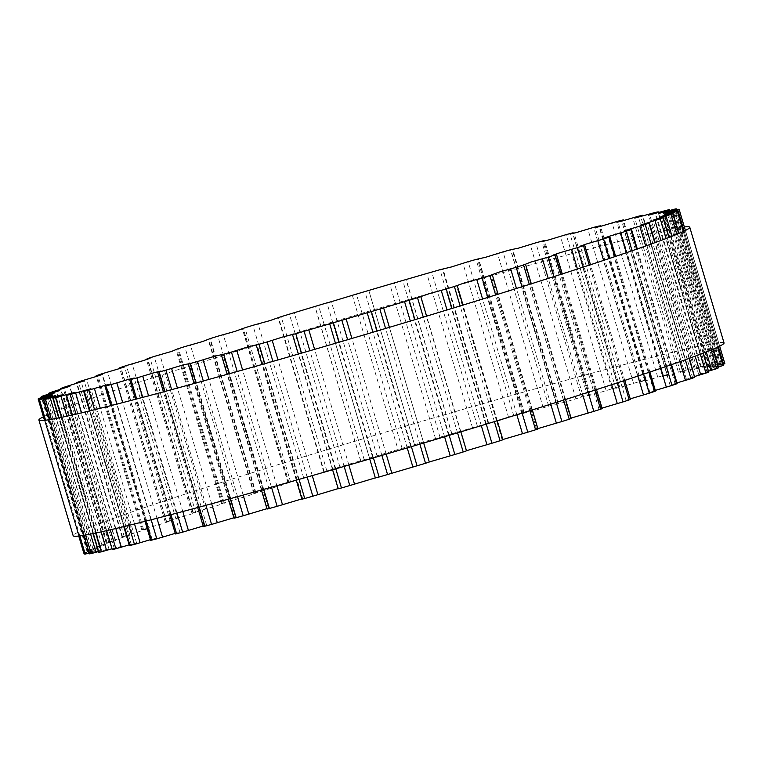 <?xml version="1.0" encoding="UTF-8"?>
<svg xmlns="http://www.w3.org/2000/svg" width="763" height="763" viewBox="0 0 763 763"><rect width="100%" height="100%" fill="white"/><g stroke="black" fill="none" stroke-linecap="round" stroke-linejoin="round"><path stroke-width="0.57" stroke-dasharray="3.81 2.86" d="M83.844 553.204A334.308 10.501 163.5 0 1 84.149 552.822L99.657 547.739L86.953 550.991A334.308 10.501 163.5 0 1 88.25 550.323L105.428 544.772L94.517 547.481A334.308 10.501 163.5 0 1 96.806 546.527L115.547 540.538L106.429 542.722A334.308 10.501 163.5 0 1 109.662 541.501L129.863 535.121L122.519 536.79A334.308 10.501 163.5 0 1 126.668 535.311L142.891 530.466L148.175 528.587L142.576 529.751A334.308 10.501 163.5 0 1 147.564 528.044L164.398 523.075L170.235 521.015L166.296 521.72A334.308 10.501 163.5 0 1 172.056 519.803L189.329 514.767L195.729 512.536L193.363 512.803A334.308 10.501 163.5 0 1 199.82 510.705L217.312 505.659L223.387 503.122A334.308 10.501 163.5 0 1 230.455 500.871L247.965 495.893L255.958 492.822A334.308 10.501 163.5 0 1 263.531 490.447L280.841 485.592L290.608 482.035A334.308 10.501 163.5 0 1 298.571 479.574L315.472 474.91L326.85 470.924A334.308 10.501 163.5 0 1 335.11 468.415L364.189 459.641A334.308 10.501 163.5 0 1 372.611 457.113L402.082 448.339A334.308 10.501 163.5 0 1 410.561 445.83L440.013 437.18A334.308 10.501 163.5 0 1 448.425 434.729L477.438 426.326A334.308 10.501 163.5 0 1 485.669 423.961L496.98 421.233L513.833 415.93A334.308 10.501 163.5 0 1 521.768 413.68L531.449 411.486L548.702 406.126A334.308 10.501 163.5 0 1 556.217 404.037L564.115 402.406L581.54 397.065A334.308 10.501 163.5 0 1 588.54 395.158L590.266 394.757L587.481 395.873L594.501 394.137L611.888 388.863A334.308 10.501 163.5 0 1 618.268 387.165L615.741 388.357L622.179 386.784L639.318 381.643A334.308 10.501 163.5 0 1 645.002 380.174L640.891 381.862L646.757 380.451L663.448 375.501A334.308 10.501 163.5 0 1 668.35 374.29L662.57 376.502L667.883 375.234L683.953 370.532A334.308 10.501 163.5 0 1 687.997 369.588L680.472 372.325L700.52 366.793A334.308 10.501 163.5 0 1 703.658 366.135L694.349 369.406L712.938 364.352A334.308 10.501 163.5 0 1 715.122 363.98L704.011 367.795L721.016 363.226A334.308 10.501 163.5 0 1 722.218 363.159L709.313 367.489L724.65 363.436A334.308 10.501 163.5 0 1 724.85 363.674M723.562 364.151L710.191 368.51L723.782 364.972M718.298 367.032L706.633 370.837L718.527 367.804M708.665 371.133L698.67 374.452L708.894 371.896M694.826 376.445L686.433 379.278L695.045 377.18M676.962 382.902L670.095 385.267L677.163 383.598M655.322 390.398L649.866 392.335L655.512 391.047M630.228 398.849L626.051 400.375L630.4 399.43M602.007 408.119L598.974 409.273L602.16 408.634M571.077 418.076L569.007 418.906L571.21 418.515M537.858 428.596L536.589 429.14L537.963 428.949M502.827 439.517L502.168 439.841L502.903 439.774M466.47 450.685L420.747 296.597M429.292 461.958L383.57 307.747M329.683 323.712L375.329 477.886M301.938 499.202L302.73 498.802L301.852 498.916M267.05 509.055L268.5 508.406L266.936 508.683M234.031 518.22L236.32 517.266L233.888 517.762M203.339 526.565L206.649 525.259L203.177 526.022M175.414 533.966L179.896 532.278L175.232 533.366M150.645 540.338L156.444 538.22L150.454 539.67M129.386 545.574L136.615 542.998L129.176 544.858M111.923 549.608L120.697 546.546L111.703 548.855M98.513 552.374L108.909 548.816L98.284 551.611M89.395 553.814L101.412 549.78L89.099 553.07M84.531 553.995L98.313 549.417L84.264 553.146M43.424 416.77A339.421 10.663 163.5 0 1 361.767 313.297A339.421 10.663 163.5 0 1 684.354 226.945M724.039 342.949A339.421 10.663 -16.5 0 0 395.577 429.121A339.421 10.663 -16.5 0 0 73.162 535.75M377.056 455.921L331.361 301.671M352.372 295.434L398.067 449.674M402.082 448.339L356.397 294.089M410.561 445.83L364.876 291.58M414.528 444.8L368.853 290.579L414.538 444.791M435.53 438.63L389.836 284.389M440.013 437.18L394.318 282.93M448.425 434.729L402.73 280.479M451.868 433.87L406.212 279.725M472.555 427.881L426.86 273.631M477.438 426.326L431.744 272.076M485.669 423.961L439.974 269.711M488.539 423.284L442.902 269.215M508.625 417.552L462.931 263.311M513.833 415.93L468.148 261.68M521.768 413.68L476.074 259.439M524.028 413.193L478.411 259.21M543.227 407.804L497.543 253.564M548.702 406.126L503.008 251.876M556.217 404.037L510.533 249.787M557.839 403.751L512.24 249.825M575.884 398.772L530.199 244.532M581.54 397.065L535.845 242.815M588.54 395.158L542.846 240.908M589.494 395.072L543.914 241.213M606.137 390.58L560.443 236.339M611.888 388.863L566.194 234.613M618.268 387.165L572.584 232.915M618.545 387.28L572.984 233.488M633.548 383.341L587.853 229.1M639.318 381.643L593.624 227.393M645.002 380.174L599.308 225.924M644.592 380.499L599.05 226.754M657.744 377.16L612.05 222.92M663.448 375.501L617.763 221.251M668.35 374.29L622.665 220.04M667.263 374.805L621.731 221.117M678.383 372.125L632.689 217.875M683.953 370.532L638.259 216.282M687.997 369.588L642.303 215.338M686.242 370.293L640.729 216.644M695.169 368.3L649.485 214.06M700.52 366.793L654.835 212.543M703.658 366.135L657.973 211.885M701.264 367.022L655.76 213.402M707.883 365.754L662.189 211.504M712.938 364.352L667.244 210.102M715.122 363.98L669.428 209.73M712.117 365.038L666.624 211.437M716.323 364.495L670.639 210.254M721.016 363.226L675.322 208.976M676.8 209.72L722.246 363.159L676.523 208.909M718.651 364.361L673.157 210.779M720.396 364.571L674.702 210.321M724.65 363.436L678.965 209.196M719.662 346.164L685.393 230.483L719.662 346.164M720.777 365.019L675.284 211.437M720.024 365.954L674.33 211.713M718.393 346.784L684.125 231.103L718.412 346.774M717.554 347.184L683.286 231.494M713.167 349.12L678.898 233.44M715.217 368.653L669.533 214.403M712.928 349.225L678.66 233.535M711.106 349.979L676.838 234.298M706.3 351.924L672.031 236.234M706.052 372.602L660.357 218.361M703.114 353.164L668.846 237.484M700.339 354.232L666.07 238.542M695.179 356.168L660.911 240.479M692.651 377.771L646.957 223.521M689.046 358.419L654.788 242.739M685.355 359.755L651.087 244.074M679.928 361.691L645.66 246.01M675.198 384.066L629.513 229.816M670.925 364.857L636.657 249.167M666.357 366.44L632.088 250.76M660.748 368.367L626.48 252.677M653.948 391.409L608.254 237.159M648.989 372.363L614.72 256.673M643.6 374.175L609.332 258.485M637.897 376.073L603.628 260.393M629.189 399.698L583.495 245.448M623.543 380.823L589.274 265.142M617.42 382.835L583.151 267.145M611.697 384.695L577.429 269.015M601.273 408.806L555.588 254.565M594.94 390.122L560.671 274.432M588.168 392.296L553.9 276.607M582.512 394.099L548.244 278.419M570.6 418.62L524.906 264.38M563.58 400.117L529.312 284.427M556.256 402.425L521.987 286.735M550.743 404.161L516.475 288.471M537.581 428.997L491.897 274.756M529.913 410.666L495.645 294.985M522.13 413.079L487.862 297.398M516.847 414.719L482.578 299.029M502.703 439.793L457.008 285.543M494.395 421.624L460.127 305.944M486.269 424.114L452.001 308.424M481.291 425.63L447.023 309.95M457.542 432.84L423.274 317.15M449.188 435.358L414.919 319.678M444.581 436.751L410.313 321.061M423.665 443.017L389.407 327.327L423.684 443.017M419.86 444.152L385.592 328.462M411.391 446.67L377.122 330.989M407.223 447.91L372.954 332.229M386.183 454.128L351.915 338.448M381.881 455.397L347.613 339.716M373.422 457.886L339.154 342.196M348.872 465.048L314.604 349.368M344.142 466.422L309.873 350.742M335.806 468.835L301.538 353.155M338.305 488.73L292.611 334.49M312.258 475.616L277.99 359.926M307.165 477.075L272.896 361.385M299.067 479.383L264.799 363.693M302.158 499.088L256.473 344.838M276.864 485.678L242.596 369.998M271.475 487.204L237.207 371.514M263.731 489.369L229.463 373.689M267.451 508.873L221.766 354.623M243.178 495.101L208.909 379.421M237.57 496.656L203.301 380.975M230.292 498.668L196.024 382.978M234.661 517.953L188.976 363.703M211.685 503.761L177.417 388.071M205.924 505.325L171.656 389.635M199.219 507.128L164.951 391.448M204.255 526.203L158.57 371.953M182.805 511.525L148.547 395.835M176.987 513.06L142.719 397.38M170.941 514.653L136.672 398.973M176.663 533.499L130.969 379.249M156.978 518.296L122.709 402.606M151.169 519.784L116.901 404.094M145.867 521.139L111.598 405.449M152.257 539.746L106.572 385.496M134.536 523.981L100.268 408.291M128.823 525.392L94.555 409.702M124.34 526.489L90.082 410.799M131.398 544.858L85.704 390.608M115.823 528.521L81.555 412.84M110.273 529.818L76.004 414.137M106.686 530.638L72.418 414.958M114.364 548.759L68.67 394.509M101.097 531.887L66.829 416.197M95.785 533.022L61.517 417.332M93.134 533.566L58.865 417.886M101.403 551.391L55.709 397.141M90.587 534.081L56.319 418.391M85.58 535.016L51.312 419.326M83.911 535.302L49.643 419.612M92.685 552.717L47.001 398.467M89.71 552.889L44.235 399.354M79.848 535.912L45.58 420.222M79.19 535.988L44.922 420.308L79.19 535.988M88.355 552.727L42.661 398.486M87.859 552.154L42.366 398.572M78.761 536.046L44.492 420.356L78.751 536.046M84.149 552.822L38.455 398.582M88.451 551.42L42.766 397.17M90.454 550.113L44.96 396.522M86.953 550.991L41.259 396.741M88.25 550.323L42.566 396.073M92.991 548.807L47.296 394.557M97.454 546.785L51.951 393.174M94.517 547.481L48.822 393.231M96.806 546.527L51.111 392.277M101.889 544.925L56.204 390.675M108.756 542.216L63.243 388.586M106.429 542.722L60.735 388.481M109.662 541.501L63.978 387.251M115.041 539.842L69.347 385.592M124.207 536.475L78.694 382.816M122.519 536.79L76.834 382.54M126.668 535.311L80.973 381.061M132.257 533.604L86.562 379.354M143.597 529.646L98.065 375.94M142.576 529.751L96.882 375.501M147.564 528.044L101.87 373.794M153.277 526.327L107.593 372.077M166.639 521.816L121.098 368.062M166.296 521.72L120.611 367.47M172.056 519.803L126.372 365.553M177.836 518.087L132.142 363.846M193.02 513.098L147.459 359.287M193.363 512.803L147.669 358.553M199.82 510.705L154.136 356.455M205.571 509.026L159.877 354.776M222.367 503.618L176.787 349.75M223.387 503.122L177.703 348.872M230.455 500.871L184.76 346.621M236.091 499.25L190.397 345M254.27 493.508L208.671 339.564M255.958 492.822L210.264 338.572M263.531 490.447L217.837 336.197M268.977 488.902L223.282 334.652M288.28 482.903L242.663 328.891M290.608 482.035L244.913 327.785M298.571 479.574L252.887 325.324M303.76 478.134L258.066 323.884M323.913 471.963L278.276 317.875M326.85 470.924L281.166 316.674M335.11 468.415L289.415 314.165M339.955 467.09L294.26 312.84M360.68 460.833L315.014 306.669M364.189 459.641L318.495 305.391M372.611 457.113L326.926 302.863M414.528 444.819L368.834 290.569M451.915 433.832L406.269 279.716M451.744 433.966L406.059 279.716M488.692 423.198L443.074 269.186M488.158 423.494L442.464 269.253M524.334 413.05L478.744 259.134M523.237 413.575L477.543 259.325M558.354 403.522L512.784 249.692M556.504 404.323L510.809 250.073M590.266 394.757L544.715 241.003M587.481 395.873L541.787 241.633M619.623 386.87L574.1 233.192M615.741 388.357L570.056 234.107M646.013 379.964L600.51 226.353M640.891 381.862L595.197 227.622M669.065 374.156L623.581 220.602M662.57 376.502L616.876 222.252M688.464 369.511L642.99 215.996M680.472 372.325L634.778 218.075M703.925 366.106L658.459 212.619M694.349 369.406L648.664 215.166M715.246 363.98L669.78 210.502M704.011 367.795L658.326 213.545M709.313 367.489L663.629 213.239M710.191 368.51L664.506 214.26M706.633 370.837L660.939 216.597M713.014 349.187L678.746 233.497M698.67 374.452L652.985 220.202M703.324 353.088L669.056 237.398M686.433 379.278L640.748 225.028M689.437 358.276L655.169 242.596M670.095 385.267L624.401 231.027M671.545 364.638L637.286 248.957M649.866 392.335L604.172 238.085M649.895 372.058L615.627 256.368M626.051 400.375L580.357 246.125M624.763 380.422L590.495 264.732M598.974 409.273L553.28 255.023M596.523 389.607L562.264 273.927M569.007 418.906L523.323 264.656M565.574 399.488L531.306 283.798M536.589 429.14L490.905 274.899M532.326 409.912L498.058 294.232M502.168 439.841L456.474 285.591M497.266 420.747L462.998 305.057M466.222 450.838L420.537 296.597M460.881 431.829L426.612 316.149M369.721 458.964L335.453 343.283M375.415 477.905L329.73 323.655M332.582 469.77L298.314 354.089M338.543 488.587L292.849 334.337M296.302 480.175L262.033 364.485M302.73 498.802L257.045 344.552M261.413 490.027L227.145 374.337M268.5 508.406L222.806 354.156M228.395 499.193L194.126 383.503M236.32 517.266L190.626 363.016M197.703 507.538L163.435 391.858M206.649 525.259L160.955 371.018M169.787 514.958L135.518 399.278M179.896 532.278L134.202 378.028M145.027 521.348L110.759 405.658M156.444 538.22L110.749 383.97M123.768 526.623L89.5 410.942M136.615 542.998L90.931 388.749M106.334 530.724L72.065 415.034M120.697 546.546L75.003 392.296M92.952 533.604L58.684 417.924M108.909 548.816L63.215 394.576M83.844 535.311L49.576 419.621M101.412 549.78L55.718 395.53M98.313 549.417L52.618 395.177M99.657 547.739L53.973 393.498M86.906 551.029L41.45 397.561M105.428 544.772L59.743 390.522M94.383 547.557L48.918 394.089M115.547 540.538L69.853 386.297M106.143 542.865L60.678 389.368M129.863 535.121L84.168 380.871M122.032 536.999L76.558 383.474M148.175 528.587L102.49 374.337M141.832 530.056L96.338 376.483M170.235 521.015L124.55 366.774M165.256 522.121L119.753 368.491M195.729 512.536L150.044 358.286M191.98 513.318L146.448 359.621M224.303 503.256L178.609 349.006M221.623 503.761L176.081 349.988M255.548 493.299L209.854 339.049M253.783 493.585L208.213 339.735M289.024 482.817L243.33 328.567M287.994 482.941L242.396 328.996M324.265 471.944L278.581 317.694M323.779 471.963L278.152 317.923M360.785 460.842L315.1 306.602M360.641 460.823L314.985 306.688"/><path stroke-width="1.14" d="M331.361 301.671L356.397 294.089A334.308 10.501 163.5 0 1 364.876 291.58L394.318 282.93A334.308 10.501 163.5 0 1 402.73 280.479L431.744 272.076A334.308 10.501 163.5 0 1 439.974 269.711L451.295 266.993L468.148 261.68A334.308 10.501 163.5 0 1 476.074 259.439L485.764 257.236L503.008 251.876A334.308 10.501 163.5 0 1 510.533 249.787L518.42 248.166L535.845 242.815A334.308 10.501 163.5 0 1 542.846 240.908L544.572 240.507L541.787 241.633L548.807 239.887L566.194 234.613A334.308 10.501 163.5 0 1 572.584 232.915L570.056 234.107L576.485 232.534L593.624 227.393A334.308 10.501 163.5 0 1 599.308 225.924L595.197 227.622L601.072 226.201L617.763 221.251A334.308 10.501 163.5 0 1 622.665 220.04L616.876 222.252L622.198 220.984L638.259 216.282A334.308 10.501 163.5 0 1 642.303 215.338L634.778 218.075L654.835 212.543A334.308 10.501 163.5 0 1 657.973 211.885L648.664 215.166L667.244 210.102A334.308 10.501 163.5 0 1 669.428 209.73L658.326 213.545L675.322 208.976A334.308 10.501 163.5 0 1 676.523 208.909L663.629 213.239L678.965 209.196A334.308 10.501 163.5 0 1 679.156 209.424L664.506 214.26L678.097 210.741A334.308 10.501 163.5 0 1 677.296 211.275L660.939 216.597L672.756 213.611A334.308 10.501 163.5 0 1 670.954 214.422L652.985 220.202L662.999 217.751A334.308 10.501 163.5 0 1 660.233 218.847L640.748 225.028L648.97 223.111A334.308 10.501 163.5 0 1 645.279 224.465L629.418 229.224L624.401 231.027L630.867 229.606A334.308 10.501 163.5 0 1 626.289 231.199L609.742 236.12L604.172 238.085L608.941 237.15A334.308 10.501 163.5 0 1 603.552 238.972L586.48 243.979L580.357 246.125L583.495 245.648A334.308 10.501 163.5 0 1 577.381 247.66L559.975 252.706L553.28 255.023L556.475 254.384L554.901 254.956A334.308 10.501 163.5 0 1 548.13 257.141L530.6 262.157L523.552 264.971A334.308 10.501 163.5 0 1 516.217 267.288L498.783 272.21L489.884 275.529A334.308 10.501 163.5 0 1 482.102 277.951L464.972 282.72L454.376 286.497A334.308 10.501 163.5 0 1 446.25 288.986L429.636 293.536L417.514 297.723A334.308 10.501 163.5 0 1 409.159 300.24L379.84 309.034A334.308 10.501 163.5 0 1 371.371 311.552L341.862 320.279A334.308 10.501 163.5 0 1 333.393 322.759L304.113 331.304A334.308 10.501 163.5 0 1 295.777 333.717L283.712 336.683L267.136 341.948A334.308 10.501 163.5 0 1 259.038 344.256L248.519 346.717L231.447 352.067A334.308 10.501 163.5 0 1 223.702 354.232L214.899 356.149L197.531 361.509A334.308 10.501 163.5 0 1 190.264 363.512L183.32 364.848L165.886 370.16A334.308 10.501 163.5 0 1 159.181 371.972L160.955 371.018L154.231 372.668L136.949 377.885A334.308 10.501 163.5 0 1 130.902 379.469L134.202 378.028L128.05 379.526L111.112 384.571A334.308 10.501 163.5 0 1 105.809 385.916L110.749 383.97L105.16 385.315L88.756 390.141A334.308 10.501 163.5 0 1 84.273 391.219L90.931 388.749L70.196 394.5A334.308 10.501 163.5 0 1 66.591 395.31L75.003 392.296L55.67 397.599A334.308 10.501 163.5 0 1 53.009 398.114L63.215 394.576L45.408 399.392A334.308 10.501 163.5 0 1 43.71 399.602L55.718 395.53L39.542 399.841A334.308 10.501 163.5 0 1 38.837 399.764L52.618 395.177L38.15 398.954A334.308 10.501 163.5 0 1 38.455 398.582L53.973 393.498L41.259 396.741A334.308 10.501 163.5 0 1 42.566 396.073L59.743 390.522L48.822 393.231A334.308 10.501 163.5 0 1 51.111 392.277L69.853 386.297L60.735 388.481A334.308 10.501 163.5 0 1 63.978 387.251L84.168 380.871L76.834 382.54A334.308 10.501 163.5 0 1 80.973 381.061L97.197 376.216L102.49 374.337L96.882 375.501A334.308 10.501 163.5 0 1 101.87 373.794L118.704 368.825L124.55 366.774L120.611 367.47A334.308 10.501 163.5 0 1 126.372 365.553L143.635 360.517L150.044 358.286L147.669 358.553A334.308 10.501 163.5 0 1 154.136 356.455L171.618 351.409L177.703 348.872A334.308 10.501 163.5 0 1 184.76 346.621L202.271 341.643L210.264 338.572A334.308 10.501 163.5 0 1 217.837 336.197L235.147 331.342L244.913 327.785A334.308 10.501 163.5 0 1 252.887 325.324L269.787 320.66L281.166 316.674A334.308 10.501 163.5 0 1 289.415 314.165L318.495 305.391A334.308 10.501 163.5 0 1 326.926 302.863L331.361 301.671M724.85 363.674L719.662 346.164L724.85 363.674L723.562 364.151M723.791 364.991L718.393 346.784L723.791 364.991A334.308 10.501 163.5 0 1 722.981 365.515L718.298 367.032M713.014 349.187L718.441 367.861A334.308 10.501 163.5 0 1 716.648 368.672L708.665 371.133M703.324 353.088L708.684 372.001A334.308 10.501 163.5 0 1 705.918 373.088L694.826 376.445M689.437 358.276L694.664 377.361A334.308 10.501 163.5 0 1 690.963 378.715L676.962 382.902M671.545 364.638L677.163 383.598L676.552 383.856A334.308 10.501 163.5 0 1 671.984 385.449L655.322 390.398M649.895 372.058L655.512 391.047L654.625 391.4A334.308 10.501 163.5 0 1 649.246 393.222L630.228 398.849M624.763 380.422L630.4 399.43L629.189 399.888A334.308 10.501 163.5 0 1 623.066 401.901L602.007 408.119M596.523 389.607L602.16 408.634L600.595 409.206A334.308 10.501 163.5 0 1 593.824 411.391L571.077 418.076M565.574 399.488L571.21 418.515L569.236 419.221A334.308 10.501 163.5 0 1 561.911 421.529L537.858 428.596M532.326 409.912L537.963 428.949L535.569 429.779A334.308 10.501 163.5 0 1 527.786 432.201L502.827 439.517M497.266 420.747L502.903 439.774L500.061 440.747A334.308 10.501 163.5 0 1 491.935 443.236L466.47 450.685M466.431 450.847L463.208 451.963A334.308 10.501 163.5 0 1 454.853 454.49L429.292 461.958M423.665 443.017L429.311 462.016L425.525 463.275A334.308 10.501 163.5 0 1 417.056 465.802L387.547 474.529A334.308 10.501 163.5 0 1 379.087 477.009L375.377 477.962M375.329 477.886L349.807 485.545A334.308 10.501 163.5 0 1 341.471 487.967L338.209 488.787L332.582 469.77M338.152 488.606L312.83 496.198A334.308 10.501 163.5 0 1 304.733 498.506L301.938 499.202L296.302 480.175M301.852 498.916L277.131 506.317A334.308 10.501 163.5 0 1 269.396 508.482L267.05 509.055L261.413 490.027M266.936 508.683L243.225 515.759A334.308 10.501 163.5 0 1 235.948 517.762L234.031 518.22L228.395 499.193M233.888 517.762L211.58 524.41A334.308 10.501 163.5 0 1 204.865 526.212L203.339 526.565L197.703 507.538M203.177 526.022L182.634 532.135A334.308 10.501 163.5 0 1 176.587 533.719L175.414 533.966L169.787 514.958M175.232 533.366L156.806 538.821A334.308 10.501 163.5 0 1 151.503 540.166L150.645 540.338L145.027 521.348M150.454 539.67L134.45 544.391A334.308 10.501 163.5 0 1 129.968 545.469L129.386 545.574L123.768 526.623M129.176 544.858L115.881 548.75A334.308 10.501 163.5 0 1 112.285 549.551L106.334 530.724M111.703 548.855L101.365 551.849A334.308 10.501 163.5 0 1 98.704 552.364L92.952 533.604M98.284 551.611L91.102 553.633A334.308 10.501 163.5 0 1 89.405 553.852L89.395 553.814M89.099 553.07L85.227 554.091A334.308 10.501 163.5 0 1 84.531 554.014L84.531 553.995M84.264 553.146L78.761 536.046M684.354 226.945A339.421 10.663 163.5 0 1 689.771 227.26A339.421 10.663 163.5 0 1 384.104 328.91A339.421 10.663 163.5 0 1 40.925 420.604A339.421 10.663 163.5 0 1 38.894 420.06A339.421 10.663 163.5 0 1 43.424 416.77M38.894 420.06L73.162 535.75A339.421 10.663 -16.5 0 0 75.194 536.284A339.421 10.663 -16.5 0 0 418.372 444.591A339.421 10.663 -16.5 0 0 724.039 342.949L689.771 227.26M599.05 226.754L598.898 226.249M621.731 221.117L621.568 220.555M640.729 216.644L640.548 216.043M655.76 213.402L655.579 212.772M666.624 211.437L666.433 210.788M673.157 210.779L672.966 210.121M685.393 230.483L679.156 209.424L685.393 230.483M675.284 211.437L675.083 210.769M684.125 231.103L678.097 210.741L684.144 231.094M722.981 365.515L717.554 347.184M683.286 231.494L677.296 211.275M718.46 366.984L713.167 349.12M678.898 233.44L672.766 212.734M718.441 367.861L712.928 349.225M678.66 233.535L672.756 213.611M716.648 368.672L711.106 349.979M676.838 234.298L670.954 214.422M711.726 370.236L706.3 351.924M672.031 236.234L666.032 215.986M708.684 372.001L703.114 353.164M668.846 237.484L662.999 217.751M705.918 373.088L700.339 354.232M666.07 238.542L660.233 218.847M700.682 374.728L695.179 356.168M660.911 240.479L654.988 220.478M694.664 377.361L689.046 358.419M654.788 242.739L648.97 223.111M690.963 378.715L685.355 359.755M651.087 244.074L645.279 224.465M685.47 380.394L679.928 361.691M645.66 246.01L639.785 226.153M676.552 383.856L670.925 364.857M636.657 249.167L630.867 229.606M671.984 385.449L666.357 366.44M632.088 250.76L626.289 231.199M666.318 387.165L660.748 368.367M626.48 252.677L620.624 232.915M654.625 391.4L648.989 372.363M614.72 256.673L608.941 237.15M649.246 393.222L643.6 374.175M609.332 258.485L603.552 238.972M643.486 394.938L637.897 376.073M603.628 260.393L597.801 240.688M629.189 399.888L623.543 380.823M589.274 265.142L583.495 245.648M623.066 401.901L617.42 382.835M583.151 267.145L577.381 247.66M617.296 403.608L611.697 384.695M577.429 269.015L571.611 249.358M600.595 409.206L594.94 390.122M560.671 274.432L554.901 254.956M593.824 411.391L588.168 392.296M553.9 276.607L548.13 257.141M588.12 413.041L582.512 394.099M548.244 278.419L542.426 258.791M569.236 419.221L563.58 400.117M529.312 284.427L523.552 264.971M561.911 421.529L556.256 402.425M521.987 286.735L516.217 267.288M556.361 423.122L550.743 404.161M516.475 288.471L510.666 268.872M535.569 429.779L529.913 410.666M495.645 294.985L489.884 275.529M527.786 432.201L522.13 413.079M487.862 297.398L482.102 277.951M522.464 433.699L516.847 414.719M482.578 299.029L476.78 279.449M500.061 440.747L494.395 421.624M460.127 305.944L454.376 286.497M491.935 443.236L486.269 424.114M452.001 308.424L446.25 288.986M486.918 444.619L481.291 425.63M447.023 309.95L441.224 290.379M463.208 451.963L457.542 432.84M423.274 317.15L417.514 297.723M454.853 454.49L449.188 435.358M414.919 319.678L409.159 300.24M450.208 455.749L444.581 436.751M410.313 321.061L404.514 301.499M389.407 327.327L383.608 307.785L389.416 327.327M425.525 463.275L419.86 444.152M385.592 328.462L379.84 309.034M417.056 465.802L411.391 446.67M377.122 330.989L371.371 311.552M412.85 466.908L407.223 447.91M372.954 332.229L367.156 312.658M391.81 473.127L386.183 454.128M351.915 338.448L346.116 318.886M387.547 474.529L381.881 455.397M347.613 339.716L341.862 320.279M379.087 477.009L373.422 457.886M339.154 342.196L333.393 322.759M354.499 484.047L348.872 465.048M314.604 349.368L308.805 329.797M349.807 485.545L344.142 466.422M309.873 350.742L304.113 331.304M341.471 487.967L335.806 468.835M301.538 353.155L295.777 333.717M317.885 494.605L312.258 475.616M277.99 359.926L272.191 340.355M312.83 496.198L307.165 477.075M272.896 361.385L267.136 341.948M304.733 498.506L299.067 479.383M264.799 363.693L259.038 344.256M282.482 504.658L276.864 485.678M242.596 369.998L236.797 350.408M277.131 506.317L271.475 487.204M237.207 371.514L231.447 352.067M269.396 508.482L263.731 489.369M229.463 373.689L223.702 354.232M248.795 514.062L243.178 495.101M208.909 379.421L203.101 359.812M243.225 515.759L237.57 496.656M203.301 380.975L197.531 361.509M235.948 517.762L230.292 498.668M196.024 382.978L190.264 363.512M217.293 522.693L211.685 503.761M177.417 388.071L171.599 368.443M211.58 524.41L205.924 505.325M171.656 389.635L165.886 370.16M204.865 526.212L199.219 507.128M164.951 391.448L159.181 371.972M188.404 530.419L182.805 511.525M148.547 395.835L142.719 376.169M182.634 532.135L176.987 513.06M142.719 397.38L136.949 377.885M176.587 533.719L170.941 514.653M136.672 398.973L130.902 379.469M162.557 537.142L156.978 518.296M122.709 402.606L116.863 382.892M156.806 538.821L151.169 519.784M116.901 404.094L111.112 384.571M151.503 540.166L145.867 521.139M111.598 405.449L105.809 385.916M140.096 542.76L134.536 523.981M100.268 408.291L94.412 388.51M134.45 544.391L128.823 525.392M94.555 409.702L88.756 390.141M129.968 545.469L124.34 526.489M90.082 410.799L84.273 391.219M121.355 547.195L115.823 528.521M81.555 412.84L75.661 392.945M115.881 548.75L110.273 529.818M76.004 414.137L70.196 394.5M112.285 549.551L106.686 530.638M72.418 414.958L66.591 395.31M106.582 550.39L101.097 531.887M66.829 416.197L60.887 396.14M101.365 551.849L95.785 533.022M61.517 417.332L55.67 397.599M98.704 552.364L93.134 533.566M58.865 417.886L53.009 398.114M95.985 552.298L90.587 534.081M56.319 418.391L50.291 398.048M91.102 553.633L85.58 535.016M51.312 419.326L45.408 399.392M89.405 553.852L83.911 535.302M49.643 419.612L43.71 399.602M44.235 399.354L44.025 398.639M85.227 554.091L79.848 535.912M45.58 420.222L39.542 399.841M84.531 554.014L79.19 535.988L84.521 554.005M44.922 420.308L38.837 399.764L44.922 420.308M42.366 398.572L42.175 397.914M44.492 420.356L38.15 398.963L44.483 420.356M44.96 396.522L44.759 395.863M51.951 393.174L51.76 392.535M63.243 388.586L63.062 387.966M78.694 382.816L78.522 382.234M98.065 375.94L97.902 375.396M121.098 368.062L120.945 367.566M544.715 241.003L544.572 240.507M574.1 233.192L573.929 232.62M600.51 226.353L600.319 225.724M623.581 220.602L623.381 219.906M642.99 215.996L642.77 215.261M658.459 212.619L658.24 211.856M669.78 210.502L669.552 209.73M676.8 209.72L676.562 208.919M678.746 233.497L672.832 213.554M669.056 237.398L663.2 217.646M655.169 242.596L649.351 222.939M637.286 248.957L631.478 229.348M615.627 256.368L609.828 236.807M590.495 264.732L584.706 245.19M562.264 273.927L556.475 254.384M531.306 283.798L525.516 264.265M498.058 294.232L492.278 274.699M462.998 305.057L457.209 285.524M466.517 450.847L460.881 431.829M426.612 316.149L420.823 296.607M429.311 462.016L423.684 443.017M375.358 477.981L369.721 458.964M335.453 343.283L329.664 323.731M298.314 354.089L292.525 334.547M262.033 364.485L256.254 344.952M227.145 374.337L221.356 354.805M194.126 383.503L188.337 363.97M163.435 391.858L157.645 372.315M135.518 399.278L129.729 379.716M110.759 405.658L104.96 386.088M89.5 410.942L83.692 391.324M72.065 415.034L66.238 395.358M58.684 417.924L52.819 398.133M89.338 553.852L83.844 535.311M49.576 419.621L43.644 399.602M83.844 553.213L78.751 536.046M41.45 397.561L41.221 396.779M48.918 394.089L48.689 393.307M60.678 389.368L60.449 388.615M76.558 383.474L76.338 382.749M96.338 376.483L96.138 375.806M119.753 368.491L119.562 367.871M146.448 359.621L146.286 359.068M176.081 349.988L175.938 349.511"/></g></svg>
